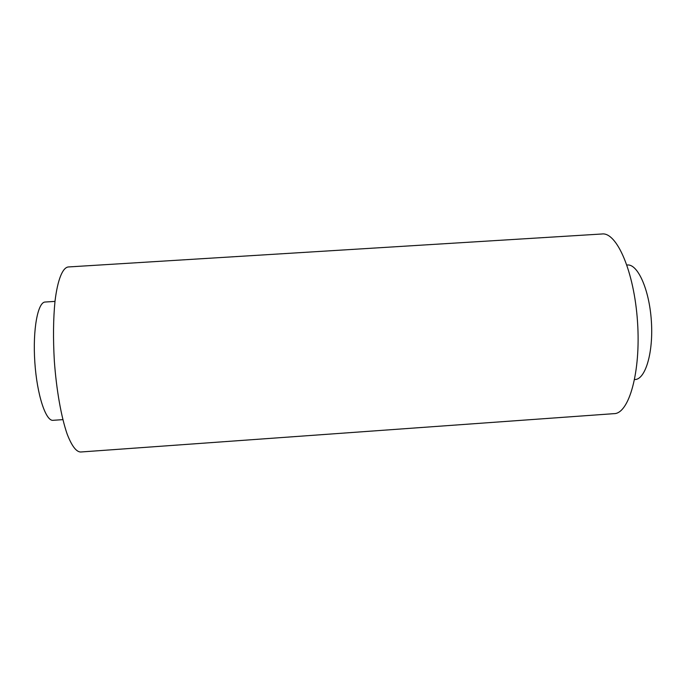 <?xml version="1.0" encoding="UTF-8"?>
<svg xmlns="http://www.w3.org/2000/svg" width="686" height="686" viewBox="0 0 686 686"><rect width="100%" height="100%" fill="white"/><g stroke="black" fill="none" stroke-linecap="round" stroke-linejoin="round"><path stroke-width="1.03" d="M80.656 452.005C76.249 451.903 71.747 445.926 67.159 434.092C61.251 417.062 56.406 389.905 54.331 360.896C53.054 338.661 53.276 318.793 55 301.291C57.607 279.639 62.606 267.583 68.291 266.957L601.905 233.995C616.68 231.714 634.233 271.442 637.526 321.914C640.981 372.369 628.865 414.018 613.91 413.658L80.656 452.005M626.927 265.028L627.296 265.002C637.646 263.698 649.316 289.329 651.357 320.962C653.535 352.578 645.38 379.495 634.953 379.538L634.61 379.564M54.991 301.394L45.267 302.02C37.841 301.814 32.594 329.434 34.823 362.165C36.967 394.904 45.842 421.547 53.165 420.312L62.872 419.635"/></g></svg>
